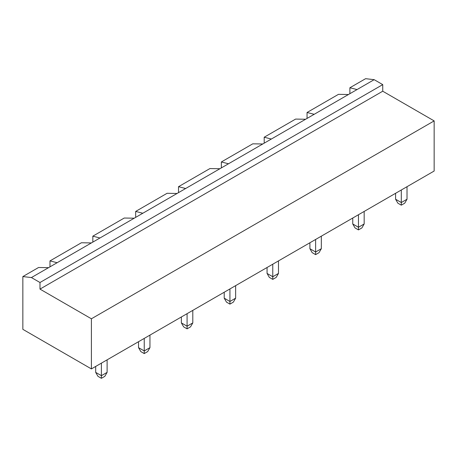 <?xml version="1.0" encoding="UTF-8"?>
<svg xmlns="http://www.w3.org/2000/svg" width="457" height="457" viewBox="0 0 457 457"><rect width="100%" height="100%" fill="white"/><g stroke="black" fill="none" stroke-linecap="round" stroke-linejoin="round"><path stroke-width="0.69" d="M374.169 79.672L357.031 89.566L349.891 87.755L365.6 78.684L374.169 79.672L382.738 84.619L382.738 91.217L434.15 120.899L91.4 318.786L91.4 368.913L22.85 329.337L22.85 276.571L31.419 277.559L39.988 282.506L39.988 289.104L91.4 318.786M434.15 120.899L434.15 171.032L91.4 368.913M382.738 91.217L39.988 289.104M382.738 84.619L39.988 282.506M357.031 89.566L48.556 267.665L38.559 267.499L22.85 276.571M349.891 87.755L349.891 93.691M149.953 335.112L149.953 347.646L144.241 350.942L138.528 347.646L138.528 341.705M144.241 338.409L144.241 353.581L140.813 351.599L138.528 347.646M192.797 310.377L192.797 322.91L187.084 326.207L181.372 322.91L181.372 316.969M187.084 313.673L187.084 328.846L183.657 326.864L181.372 322.91M229.928 288.938L229.928 301.471L224.216 298.17L224.216 292.234M235.641 285.642L235.641 298.17L229.928 301.471L229.928 304.111L226.501 302.128L224.216 298.17M321.328 236.166L321.328 248.699L315.616 252.001L309.903 248.699L309.903 242.764M315.616 239.468L315.616 254.64L312.188 252.658L309.903 248.699M272.772 264.203L272.772 276.736L267.059 273.435L267.059 267.499M278.484 260.901L278.484 273.435L272.772 276.736L272.772 279.376L269.344 277.393L267.059 273.435M107.109 359.848L107.109 372.381L101.397 375.677L95.684 372.381L95.684 366.44M101.397 363.144L101.397 378.316L97.969 376.339L95.684 372.381M401.303 189.998L401.303 202.531L395.591 199.229L395.591 193.294M407.016 186.696L407.016 199.229L401.303 202.531L401.303 205.164L397.876 203.188L395.591 199.229M364.172 211.431L364.172 223.964L358.459 227.266L352.747 223.964L352.747 218.029M358.459 214.733L358.459 229.9L355.032 227.923L352.747 223.964M48.556 267.665L31.419 277.559M144.241 353.581L147.668 351.599L149.953 347.646M187.084 328.846L190.512 326.864L192.797 322.91M229.928 304.111L233.356 302.128L235.641 298.17M315.616 254.64L319.043 252.658L321.328 248.699M272.772 279.376L276.199 277.393L278.484 273.435M101.397 378.316L104.824 376.339L107.109 372.381M401.303 205.164L404.731 203.188L407.016 199.229M358.459 229.9L361.887 227.923L364.172 223.964M314.188 114.301L307.047 112.491L338.466 94.348L348.463 94.513M271.344 139.037L264.203 137.226L295.622 119.083L305.619 119.248M57.125 262.718L49.984 260.901L81.403 242.764L91.4 242.93M228.5 163.772L221.359 161.961L252.778 143.824L262.775 143.984M99.969 237.983L92.828 236.166L124.247 218.029L134.244 218.195M185.656 188.513L178.516 186.696L209.934 168.559L219.931 168.724M142.812 213.248L135.672 211.431L167.091 193.294L177.088 193.46M49.984 260.901L49.984 266.842M92.828 236.166L92.828 242.101M135.672 211.431L135.672 217.366M178.516 186.696L178.516 192.631M221.359 161.961L221.359 167.896M264.203 137.226L264.203 143.161M307.047 112.491L307.047 118.426"/></g></svg>
